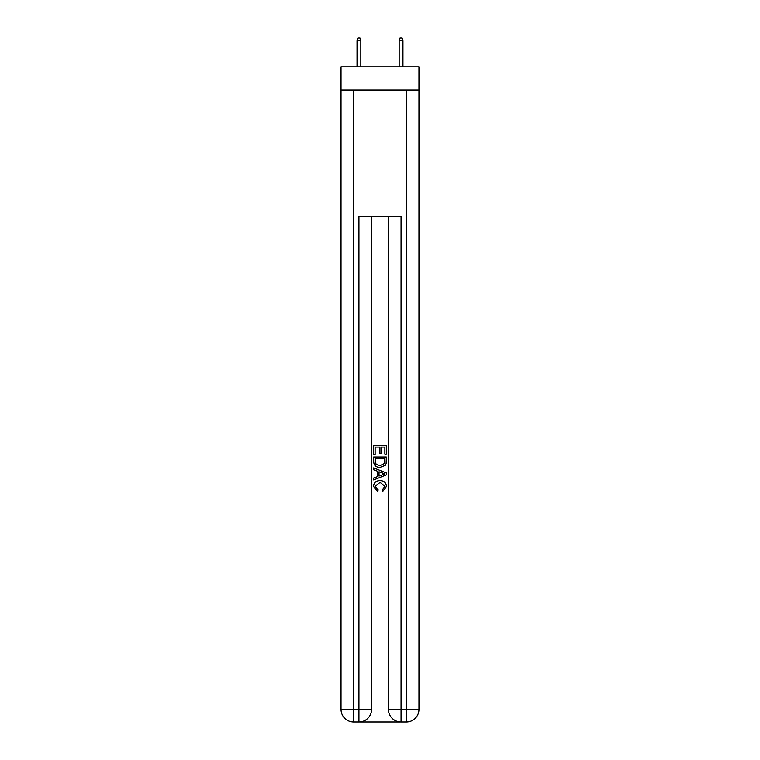 <?xml version="1.0" encoding="UTF-8"?>
<svg xmlns="http://www.w3.org/2000/svg" width="760" height="760" viewBox="0 0 760 760"><rect width="100%" height="100%" fill="white"/><g stroke="black" fill="none" stroke-linecap="round" stroke-linejoin="round"><path stroke-width="1.14" d="M418.969 90.031L418.969 66.861L341.031 66.861L341.031 90.031L418.969 90.031L418.969 709.365L406.334 709.365L406.334 90.031M359.879 722L400.121 722M401.062 722L401.062 709.365L388.426 709.365A12.635 12.635 0 0 0 401.062 722L406.334 722L406.334 709.365L401.062 709.365L401.062 216.429L358.938 216.429L358.938 709.365L341.031 709.365L341.031 90.031M371.573 216.429L371.573 709.365A12.635 12.635 0 0 1 358.938 722L353.666 722A12.635 12.635 0 0 1 341.031 709.365M388.426 709.365L388.426 216.429M406.334 722A12.635 12.635 0 0 0 418.969 709.365M373.683 454.546L373.683 445.312L386.317 445.312L386.317 454.224L384.864 454.224L384.864 447.099L380.969 447.099L380.969 453.739L379.515 453.739L379.515 447.099L375.136 447.099L375.136 454.546L373.683 454.546M373.683 461.51L373.683 456.978L386.317 456.978L386.137 463.534L385.234 465.376L380.066 467.352C376.029 467.362 373.901 465.414 373.683 461.51M375.136 458.764L376.029 464.351L380.095 465.566L384.598 463.41L384.864 458.764L375.136 458.764M373.683 469.784L373.683 467.884L386.317 472.91L386.317 474.914L373.683 479.94L373.683 478.04L377.568 476.605L377.568 471.219L373.683 469.784M382.527 473.052L379.031 471.751L379.031 476.073L384.864 473.908L382.527 473.052M374.974 486.324L378.138 489.877L377.729 491.653L373.521 486.495C373.863 482.609 376.048 480.662 380.095 480.633C383.981 480.719 386.108 482.657 386.479 486.457L382.812 491.331L382.423 489.544L385.026 486.372L380.104 482.419L374.974 486.324M360.829 66.861L360.829 40.736L357.038 40.736L357.038 66.861M357.038 40.736L357.884 38L359.983 38L360.829 40.736M399.171 40.736L400.016 38L402.116 38L402.962 40.736L399.171 40.736L399.171 66.861M402.962 40.736L402.962 66.861M353.666 90.031L353.666 722M371.573 709.365L358.938 709.365L358.938 722"/></g></svg>
